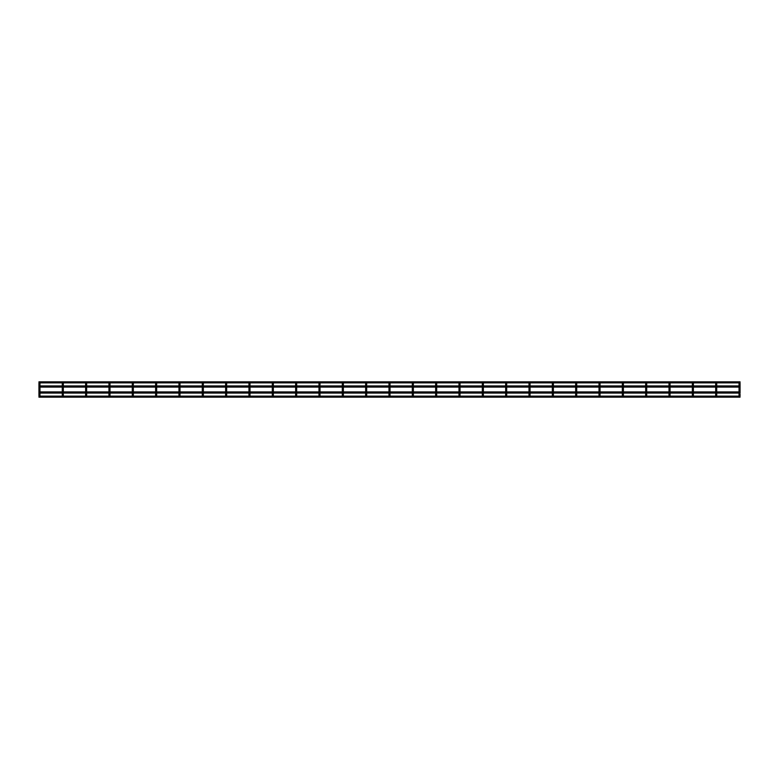 <?xml version="1.0" encoding="UTF-8"?>
<svg xmlns="http://www.w3.org/2000/svg" width="779" height="779" viewBox="0 0 779 779"><rect width="100%" height="100%" fill="white"/><g stroke="black" fill="none" stroke-linecap="round" stroke-linejoin="round"><path stroke-width="0.58" stroke-dasharray="3.9 2.92" d="M38.95 386.959L39.972 386.959L38.95 386.959L38.95 384.836L39.466 384.836M39.895 382.869A0.516 0.516 0 0 0 39.038 382.869L39.895 382.869M740.05 392.928L740.05 391.905L740.05 392.928L38.95 392.928L38.95 392.041L39.972 392.041L38.95 392.041L38.95 394.164L39.466 394.164M39.895 396.131A0.516 0.516 0 0 1 39.038 396.131L39.895 396.131M62.797 384.836L63.313 384.836L62.281 384.836L62.281 386.959L63.313 386.959L62.281 386.959L62.281 385.926M63.226 382.869A0.516 0.516 0 0 0 62.369 382.869L63.226 382.869M62.281 392.041L62.281 393.074L62.281 392.041L63.313 392.041L62.281 392.041M63.226 396.131A0.516 0.516 0 0 1 62.369 396.131L63.226 396.131M86.138 384.836L85.622 384.836L86.644 384.836L85.622 384.836L85.622 386.959L86.644 386.959L85.622 386.959L85.622 385.926M86.566 382.869A0.516 0.516 0 0 0 85.709 382.869L86.566 382.869M85.622 392.041L85.622 393.074L85.622 392.041L86.644 392.041L85.622 392.041M86.566 396.131A0.516 0.516 0 0 1 85.709 396.131L86.566 396.131M109.469 384.836L108.953 384.836L109.985 384.836L108.953 384.836L108.953 386.959L109.985 386.959L108.953 386.959L108.953 385.926M109.897 382.869A0.516 0.516 0 0 0 109.041 382.869L109.897 382.869M108.953 393.074L109.469 394.164M109.897 396.131A0.516 0.516 0 0 1 109.041 396.131L109.897 396.131M108.953 392.041L109.985 392.041L108.953 392.041M132.81 384.836L132.294 384.836L133.316 384.836L132.294 384.836L132.294 386.959L133.316 386.959L132.294 386.959L132.294 385.926M133.238 382.869A0.516 0.516 0 0 0 132.372 382.869L133.238 382.869M132.294 393.074L132.81 394.164M133.238 396.131A0.516 0.516 0 0 1 132.372 396.131L133.238 396.131M132.294 392.041L133.316 392.041L132.294 392.041M155.625 386.959L156.657 386.959L155.625 386.959L155.625 385.926L155.625 386.959M156.569 382.869A0.516 0.516 0 0 0 155.712 382.869L156.569 382.869M155.625 392.041L155.625 393.074L155.625 392.041L156.657 392.041L155.625 392.041M156.569 396.131A0.516 0.516 0 0 1 155.712 396.131L156.569 396.131M179.482 384.836L178.966 384.836L179.988 384.836L178.966 384.836L178.966 386.959L179.988 386.959L178.966 386.959L178.966 385.926M179.91 382.869A0.516 0.516 0 0 0 179.043 382.869L179.91 382.869M178.966 392.041L178.966 393.074L178.966 392.041L179.988 392.041L178.966 392.041M179.91 396.131A0.516 0.516 0 0 1 179.043 396.131L179.91 396.131M202.297 386.959L203.329 386.959L202.297 386.959L202.297 385.926L202.297 386.959M203.241 382.869A0.516 0.516 0 0 0 202.384 382.869L203.241 382.869M202.297 392.041L202.297 393.074L202.297 392.041L203.329 392.041L202.297 392.041M203.241 396.131A0.516 0.516 0 0 1 202.384 396.131L203.241 396.131M225.637 386.959L226.66 386.959L225.637 386.959L225.637 385.926L225.637 386.959M226.582 382.869A0.516 0.516 0 0 0 225.715 382.869L226.582 382.869M225.637 392.041L225.637 393.074L225.637 392.041L226.66 392.041L225.637 392.041M226.582 396.131A0.516 0.516 0 0 1 225.715 396.131L226.582 396.131M248.968 386.959L250.001 386.959L248.968 386.959L248.968 385.926L248.968 386.959M249.913 382.869A0.516 0.516 0 0 0 249.056 382.869L249.913 382.869M248.968 393.074L249.484 394.164M249.913 396.131A0.516 0.516 0 0 1 249.056 396.131L249.913 396.131M248.968 392.041L250.001 392.041L248.968 392.041M272.825 384.836L272.309 384.836L273.332 384.836L272.309 384.836L272.309 386.959L273.332 386.959L272.309 386.959L272.309 385.926M273.254 382.869A0.516 0.516 0 0 0 272.387 382.869L273.254 382.869M272.309 393.074L272.825 394.164M273.254 396.131A0.516 0.516 0 0 1 272.387 396.131L273.254 396.131M272.309 392.041L273.332 392.041L272.309 392.041M296.156 384.836L296.672 384.836L295.64 384.836L295.64 386.959L296.672 386.959L295.64 386.959L295.64 385.926M296.585 382.869A0.516 0.516 0 0 0 295.728 382.869L296.585 382.869M295.64 393.074L296.156 394.164M296.585 396.131A0.516 0.516 0 0 1 295.728 396.131L296.585 396.131M295.64 392.041L296.672 392.041L295.64 392.041M319.497 384.836L318.981 384.836L320.003 384.836L318.981 384.836L318.981 386.959L320.003 386.959L318.981 386.959L318.981 385.926M319.926 382.869A0.516 0.516 0 0 0 319.059 382.869L319.926 382.869M318.981 393.074L319.497 394.164M319.926 396.131A0.516 0.516 0 0 1 319.059 396.131L319.926 396.131M318.981 392.041L320.003 392.041L318.981 392.041M342.828 384.836L343.344 384.836L342.312 384.836L342.312 386.959L343.344 386.959L342.312 386.959L342.312 385.926M343.257 382.869A0.516 0.516 0 0 0 342.4 382.869L343.257 382.869M342.312 393.074L342.828 394.164M343.257 396.131A0.516 0.516 0 0 1 342.4 396.131L343.257 396.131M342.312 392.041L343.344 392.041L342.312 392.041M365.653 386.959L366.675 386.959L365.653 386.959L365.653 385.926L365.653 386.959M366.597 382.869A0.516 0.516 0 0 0 365.731 382.869L366.597 382.869M365.653 392.041L365.653 393.074L365.653 392.041L366.675 392.041L365.653 392.041M366.597 396.131A0.516 0.516 0 0 1 365.731 396.131L366.597 396.131M389.5 384.836L388.984 384.836L390.016 384.836L388.984 384.836L388.984 386.959L390.016 386.959L388.984 386.959L388.984 385.926M389.928 382.869A0.516 0.516 0 0 0 389.072 382.869L389.928 382.869M388.984 392.041L388.984 393.074L388.984 392.041L390.016 392.041L388.984 392.041M389.928 396.131A0.516 0.516 0 0 1 389.072 396.131L389.928 396.131M412.831 384.836L413.347 384.836L412.325 384.836L412.325 386.959L413.347 386.959L412.325 386.959L412.325 385.926M413.269 382.869A0.516 0.516 0 0 0 412.403 382.869L413.269 382.869M412.325 392.041L412.325 393.074L412.325 392.041L413.347 392.041L412.325 392.041M413.269 396.131A0.516 0.516 0 0 1 412.403 396.131L413.269 396.131M436.172 384.836L435.656 384.836L436.688 384.836L435.656 384.836L435.656 386.959L436.688 386.959L435.656 386.959L435.656 385.926M436.6 382.869A0.516 0.516 0 0 0 435.743 382.869L436.6 382.869M435.656 393.074L436.172 394.164M436.6 396.131A0.516 0.516 0 0 1 435.743 396.131L436.6 396.131M435.656 392.041L436.688 392.041L435.656 392.041M458.997 386.959L460.019 386.959L458.997 386.959L458.997 385.926L458.997 386.959M459.941 382.869A0.516 0.516 0 0 0 459.074 382.869L459.941 382.869M458.997 392.041L458.997 393.074L458.997 392.041L460.019 392.041L458.997 392.041M459.941 396.131A0.516 0.516 0 0 1 459.074 396.131L459.941 396.131M482.844 384.836L482.328 384.836L483.36 384.836L482.328 384.836L482.328 386.959L483.36 386.959L482.328 386.959L482.328 385.926M483.272 382.869A0.516 0.516 0 0 0 482.415 382.869L483.272 382.869M482.328 392.041L482.328 393.074L482.328 392.041L483.36 392.041L482.328 392.041M483.272 396.131A0.516 0.516 0 0 1 482.415 396.131L483.272 396.131M506.175 384.836L506.691 384.836L505.668 384.836L505.668 386.959L506.691 386.959L505.668 386.959L505.668 385.926M506.613 382.869A0.516 0.516 0 0 0 505.746 382.869L506.613 382.869M505.668 392.041L505.668 393.074L505.668 392.041L506.691 392.041L505.668 392.041M506.613 396.131A0.516 0.516 0 0 1 505.746 396.131L506.613 396.131M529.516 384.836L530.032 384.836L528.999 384.836L528.999 386.959L530.032 386.959L528.999 386.959L528.999 385.926M528.999 384.836L528.999 383.151A0.516 0.516 0 0 0 529.516 383.667A0.516 0.516 0 0 0 530.032 383.151L530.032 385.926M529.944 382.869A0.516 0.516 0 0 0 529.087 382.869L529.944 382.869M528.999 393.074L529.516 394.164M528.999 394.164L528.999 395.849A0.516 0.516 0 0 1 529.516 395.333A0.516 0.516 0 0 1 530.032 395.849L530.032 392.041L528.999 392.041L530.032 392.041L530.032 393.074M529.944 396.131A0.516 0.516 0 0 1 529.087 396.131L529.944 396.131M552.847 384.836L553.363 384.836L552.34 384.836L552.34 386.959L553.363 386.959L552.34 386.959L552.34 385.926M552.34 384.836L552.34 383.151A0.516 0.516 0 0 0 552.847 383.667A0.516 0.516 0 0 0 553.363 383.151L553.363 384.836M553.285 382.869A0.516 0.516 0 0 0 552.418 382.869L553.285 382.869M552.34 393.074L552.847 394.164M552.34 394.164L552.34 395.849A0.516 0.516 0 0 1 552.847 395.333A0.516 0.516 0 0 1 553.363 395.849L553.363 394.164M553.285 396.131A0.516 0.516 0 0 1 552.418 396.131L553.285 396.131M552.34 392.041L553.363 392.041L552.34 392.041M576.187 384.836L575.671 384.836L576.703 384.836L575.671 384.836L575.671 386.959L576.703 386.959L575.671 386.959L575.671 385.926M575.671 384.836L575.671 383.151A0.516 0.516 0 0 0 576.187 383.667A0.516 0.516 0 0 0 576.703 383.151L576.703 384.836M576.616 382.869A0.516 0.516 0 0 0 575.759 382.869L576.616 382.869M575.671 393.074L576.187 394.164M575.671 394.164L575.671 395.849A0.516 0.516 0 0 1 576.187 395.333A0.516 0.516 0 0 1 576.703 395.849L576.703 394.164M576.616 396.131A0.516 0.516 0 0 1 575.759 396.131L576.616 396.131M575.671 392.041L576.703 392.041L575.671 392.041M599.518 384.836L600.034 384.836L599.012 384.836L599.012 386.959L600.034 386.959L599.012 386.959L599.012 385.926M599.012 384.836L599.012 383.151A0.516 0.516 0 0 0 599.518 383.667A0.516 0.516 0 0 0 600.034 383.151L600.034 385.926M599.957 382.869A0.516 0.516 0 0 0 599.09 382.869L599.957 382.869M599.012 393.074L599.518 394.164M599.012 394.164L599.012 395.849A0.516 0.516 0 0 1 599.518 395.333A0.516 0.516 0 0 1 600.034 395.849L600.034 392.041L599.012 392.041L600.034 392.041L600.034 393.074M599.957 396.131A0.516 0.516 0 0 1 599.09 396.131L599.957 396.131M622.859 384.836L622.343 384.836L623.375 384.836L622.343 384.836L622.343 386.959L623.375 386.959L622.343 386.959L622.343 385.926M622.343 384.836L622.343 383.151A0.516 0.516 0 0 0 622.859 383.667A0.516 0.516 0 0 0 623.375 383.151L623.375 385.926M623.288 382.869A0.516 0.516 0 0 0 622.431 382.869L623.288 382.869M622.343 393.074L622.859 394.164M622.343 394.164L622.343 395.849A0.516 0.516 0 0 1 622.859 395.333A0.516 0.516 0 0 1 623.375 395.849L623.375 392.041L622.343 392.041L623.375 392.041L623.375 393.074M623.288 396.131A0.516 0.516 0 0 1 622.431 396.131L623.288 396.131M645.684 386.959L646.706 386.959L645.684 386.959L645.684 385.926L645.684 386.959M646.19 384.836L645.684 383.151A0.516 0.516 0 0 0 646.19 383.667A0.516 0.516 0 0 0 646.706 383.151L646.706 384.836L645.684 384.836L646.706 384.836L646.706 385.926M646.628 382.869A0.516 0.516 0 0 0 645.762 382.869L646.628 382.869M645.684 392.041L645.684 393.074L645.684 392.041L646.706 392.041L645.684 392.041M646.19 394.164L645.684 395.849A0.516 0.516 0 0 1 646.19 395.333A0.516 0.516 0 0 1 646.706 395.849L646.706 394.164L645.684 394.164L646.706 394.164L646.706 393.074M646.628 396.131A0.516 0.516 0 0 1 645.762 396.131L646.628 396.131M669.531 384.836L669.015 384.836L670.047 384.836L669.015 384.836L669.015 386.959L670.047 386.959L669.015 386.959L669.015 385.926M669.015 384.836L669.015 383.151A0.516 0.516 0 0 0 669.531 383.667A0.516 0.516 0 0 0 670.047 383.151L670.047 385.926M669.959 382.869A0.516 0.516 0 0 0 669.103 382.869L669.959 382.869M669.015 393.074L669.531 394.164M669.015 394.164L669.015 395.849A0.516 0.516 0 0 1 669.531 395.333A0.516 0.516 0 0 1 670.047 395.849L670.047 392.041L669.015 392.041L670.047 392.041L670.047 393.074M669.959 396.131A0.516 0.516 0 0 1 669.103 396.131L669.959 396.131M692.862 384.836L693.378 384.836L692.356 384.836L692.356 386.959L693.378 386.959L692.356 386.959L692.356 385.926M692.356 384.836L692.356 383.151A0.516 0.516 0 0 0 692.862 383.667A0.516 0.516 0 0 0 693.378 383.151L693.378 384.836M693.291 382.869A0.516 0.516 0 0 0 692.434 382.869L693.291 382.869M692.356 393.074L692.862 394.164M692.356 394.164L692.356 395.849A0.516 0.516 0 0 1 692.862 395.333A0.516 0.516 0 0 1 693.378 395.849L693.378 394.164M693.291 396.131A0.516 0.516 0 0 1 692.434 396.131L693.291 396.131M692.356 392.041L693.378 392.041L692.356 392.041M716.203 384.836L715.687 384.836L716.719 384.836L715.687 384.836L715.687 386.959L716.719 386.959L715.687 386.959L715.687 385.926M715.687 384.836L715.687 383.151A0.516 0.516 0 0 0 716.203 383.667A0.516 0.516 0 0 0 716.719 383.151L716.719 384.836M716.631 382.869A0.516 0.516 0 0 0 715.774 382.869L716.631 382.869M715.687 393.074L716.203 394.164M715.687 394.164L715.687 395.849A0.516 0.516 0 0 1 716.203 395.333A0.516 0.516 0 0 1 716.719 395.849L716.719 394.164M716.631 396.131A0.516 0.516 0 0 1 715.774 396.131L716.631 396.131M715.687 392.041L716.719 392.041L715.687 392.041M739.028 386.959L740.05 386.959L739.028 386.959L739.028 385.926L739.028 386.959M739.534 384.836L739.028 383.151A0.516 0.516 0 0 0 739.534 383.667A0.516 0.516 0 0 0 740.05 383.151L740.05 384.836L739.028 384.836L740.05 384.836L740.05 386.959M739.962 382.869A0.516 0.516 0 0 0 739.105 382.869L739.962 382.869M739.028 392.041L739.028 393.074L739.028 392.041L740.05 392.041L739.028 392.041M739.534 394.164L739.028 395.849A0.516 0.516 0 0 1 739.534 395.333A0.516 0.516 0 0 1 740.05 395.849L740.05 394.164L739.028 394.164L740.05 394.164L740.05 392.041M739.962 396.131A0.516 0.516 0 0 1 739.105 396.131L739.962 396.131M740.05 382.869L740.05 381.846L740.05 382.869L740.05 381.846L38.95 381.846L38.95 382.869L38.95 381.846L38.95 382.869L740.05 382.869M740.05 387.095L740.05 386.072L740.05 387.095L739.028 387.095M716.719 387.095L715.687 387.095M693.378 387.095L692.356 387.095M670.047 387.095L669.015 387.095M646.706 387.095L645.684 387.095M623.375 387.095L622.343 387.095M600.034 387.095L599.012 387.095M576.703 387.095L575.671 387.095M553.363 387.095L552.34 387.095M530.032 387.095L528.999 387.095M506.691 387.095L505.668 387.095M483.36 387.095L482.328 387.095M460.019 387.095L458.997 387.095M436.688 387.095L435.656 387.095M413.347 387.095L412.325 387.095M390.016 387.095L388.984 387.095M366.675 387.095L365.653 387.095M343.344 387.095L342.312 387.095M320.003 387.095L318.981 387.095M296.672 387.095L295.64 387.095M273.332 387.095L272.309 387.095M250.001 387.095L248.968 387.095M226.66 387.095L225.637 387.095M203.329 387.095L202.297 387.095M179.988 387.095L178.966 387.095M156.657 387.095L155.625 387.095M133.316 387.095L132.294 387.095M109.985 387.095L108.953 387.095M86.644 387.095L85.622 387.095M63.313 387.095L62.281 387.095M39.972 387.095L38.95 387.095L38.95 386.072L38.95 387.095M39.972 391.905L38.95 391.905L38.95 392.928M740.05 397.154L740.05 396.131L740.05 397.154L38.95 397.154L38.95 396.131L38.95 397.154L38.95 396.131L740.05 396.131L740.05 397.154M62.281 395.849L62.281 394.164L63.313 394.164L62.797 394.164M85.622 395.849L85.622 394.164L86.138 394.164M155.625 383.151L155.625 384.836L156.141 384.836M155.625 395.849L155.625 394.164L156.141 394.164M178.966 395.849L178.966 394.164L179.482 394.164M202.297 383.151L202.297 384.836L202.813 384.836M202.297 395.849L202.297 394.164L202.813 394.164M225.637 383.151L225.637 384.836L226.153 384.836M225.637 395.849L225.637 394.164L226.153 394.164M248.968 383.151L248.968 384.836L250.001 384.836L249.484 384.836M365.653 383.151L365.653 384.836L366.169 384.836M365.653 395.849L365.653 394.164L366.169 394.164M388.984 395.849L388.984 394.164L389.5 394.164M412.325 395.849L412.325 394.164L413.347 394.164L412.831 394.164M458.997 383.151L458.997 384.836L460.019 384.836L459.503 384.836M458.997 395.849L458.997 394.164L460.019 394.164L459.503 394.164M482.328 395.849L482.328 394.164L482.844 394.164M505.668 395.849L505.668 394.164L506.691 394.164L506.175 394.164M39.972 385.926L39.972 383.151M38.95 384.836L38.95 383.151M39.972 395.849L39.972 393.074M38.95 394.164L38.95 395.849M63.313 385.926L63.313 383.151M62.281 384.836L62.281 383.151M63.313 395.849L63.313 393.074M86.644 385.926L86.644 383.151M85.622 384.836L85.622 383.151M86.644 393.074L86.644 392.041L86.644 393.074M86.644 394.164L86.644 395.849M109.985 385.926L109.985 383.151M108.953 384.836L108.953 383.151M109.985 395.849L109.985 393.074M108.953 394.164L108.953 395.849M133.316 385.926L133.316 386.959L133.316 385.926M132.294 384.836L132.294 383.151M133.316 384.836L133.316 383.151M133.316 395.849L133.316 393.074M132.294 394.164L132.294 395.849M156.657 385.926L156.657 386.959L156.657 385.926M156.657 384.836L156.657 383.151M156.657 393.074L156.657 392.041L156.657 393.074M156.657 394.164L156.657 395.849M179.988 385.926L179.988 383.151M178.966 384.836L178.966 383.151M179.988 393.074L179.988 392.041L179.988 393.074M179.988 394.164L179.988 395.849M203.329 385.926L203.329 386.959L203.329 385.926M203.329 384.836L203.329 383.151M203.329 393.074L203.329 392.041L203.329 393.074M203.329 394.164L203.329 395.849M226.66 385.926L226.66 386.959L226.66 385.926M226.66 384.836L226.66 383.151M226.66 393.074L226.66 392.041L226.66 393.074M226.66 394.164L226.66 395.849M250.001 385.926L250.001 383.151M250.001 395.849L250.001 393.074M248.968 394.164L248.968 395.849M273.332 385.926L273.332 383.151M272.309 384.836L272.309 383.151M273.332 395.849L273.332 393.074M272.309 394.164L272.309 395.849M296.672 385.926L296.672 383.151M295.64 384.836L295.64 383.151M296.672 395.849L296.672 393.074M295.64 394.164L295.64 395.849M320.003 385.926L320.003 386.959L320.003 385.926M318.981 384.836L318.981 383.151M320.003 384.836L320.003 383.151M320.003 393.074L320.003 392.041L320.003 393.074M318.981 394.164L318.981 395.849M320.003 394.164L320.003 395.849M343.344 385.926L343.344 383.151M342.312 384.836L342.312 383.151M343.344 395.849L343.344 393.074M342.312 394.164L342.312 395.849M366.675 385.926L366.675 386.959L366.675 385.926M366.675 384.836L366.675 383.151M366.675 393.074L366.675 392.041L366.675 393.074M366.675 394.164L366.675 395.849M390.016 385.926L390.016 383.151M388.984 384.836L388.984 383.151M390.016 395.849L390.016 393.074M413.347 385.926L413.347 386.959L413.347 385.926M412.325 384.836L412.325 383.151M413.347 384.836L413.347 383.151M413.347 393.074L413.347 392.041L413.347 393.074M413.347 394.164L413.347 395.849M436.688 385.926L436.688 383.151M435.656 384.836L435.656 383.151M436.688 393.074L436.688 392.041L436.688 393.074M435.656 394.164L435.656 395.849M436.688 394.164L436.688 395.849M460.019 385.926L460.019 383.151M460.019 393.074L460.019 392.041L460.019 393.074M460.019 394.164L460.019 395.849M483.36 385.926L483.36 383.151M482.328 384.836L482.328 383.151M483.36 395.849L483.36 393.074M506.691 385.926L506.691 386.959L506.691 385.926M505.668 384.836L505.668 383.151M506.691 384.836L506.691 383.151M506.691 393.074L506.691 392.041L506.691 393.074M506.691 394.164L506.691 395.849M553.363 385.926L553.363 386.959L553.363 385.926M553.363 393.074L553.363 392.041L553.363 393.074M576.703 385.926L576.703 386.959L576.703 385.926M576.703 393.074L576.703 392.041L576.703 393.074M693.378 385.926L693.378 386.959L693.378 385.926M693.378 393.074L693.378 392.041L693.378 393.074M716.719 385.926L716.719 386.959L716.719 385.926M716.719 393.074L716.719 392.041L716.719 393.074M38.95 386.072L740.05 386.072M62.281 391.905L63.313 391.905M85.622 391.905L86.644 391.905M108.953 391.905L109.985 391.905M132.294 391.905L133.316 391.905M155.625 391.905L156.657 391.905M178.966 391.905L179.988 391.905M202.297 391.905L203.329 391.905M225.637 391.905L226.66 391.905M248.968 391.905L250.001 391.905M272.309 391.905L273.332 391.905M295.64 391.905L296.672 391.905M318.981 391.905L320.003 391.905M342.312 391.905L343.344 391.905M365.653 391.905L366.675 391.905M388.984 391.905L390.016 391.905M412.325 391.905L413.347 391.905M435.656 391.905L436.688 391.905M458.997 391.905L460.019 391.905M482.328 391.905L483.36 391.905M505.668 391.905L506.691 391.905M528.999 391.905L530.032 391.905M552.34 391.905L553.363 391.905M575.671 391.905L576.703 391.905M599.012 391.905L600.034 391.905M622.343 391.905L623.375 391.905M645.684 391.905L646.706 391.905M669.015 391.905L670.047 391.905M692.356 391.905L693.378 391.905M715.687 391.905L716.719 391.905M739.028 391.905L740.05 391.905"/><path stroke-width="1.17" d="M739.534 384.836L740.05 384.836L740.05 386.959L38.95 386.959L38.95 383.151A0.516 0.516 0 0 0 39.466 383.667A0.516 0.516 0 0 0 39.972 383.151A0.516 0.516 0 0 0 39.466 382.635A0.516 0.516 0 0 0 38.95 383.151A0.516 0.516 0 0 0 39.466 383.667A0.516 0.516 0 0 0 39.895 382.869L62.369 382.869A0.516 0.516 0 0 0 62.797 383.667A0.516 0.516 0 0 0 63.313 383.151A0.516 0.516 0 0 0 62.797 382.635A0.516 0.516 0 0 0 62.281 383.151A0.516 0.516 0 0 0 62.797 383.667A0.516 0.516 0 0 0 63.226 382.869L85.709 382.869A0.516 0.516 0 0 0 86.138 383.667A0.516 0.516 0 0 0 86.644 383.151A0.516 0.516 0 0 0 86.138 382.635A0.516 0.516 0 0 0 85.622 383.151A0.516 0.516 0 0 0 86.138 383.667A0.516 0.516 0 0 0 86.566 382.869L109.041 382.869A0.516 0.516 0 0 0 109.469 383.667A0.516 0.516 0 0 0 109.985 383.151A0.516 0.516 0 0 0 109.469 382.635A0.516 0.516 0 0 0 108.953 383.151A0.516 0.516 0 0 0 109.469 383.667A0.516 0.516 0 0 0 109.897 382.869L132.372 382.869A0.516 0.516 0 0 0 132.81 383.667A0.516 0.516 0 0 0 133.316 383.151A0.516 0.516 0 0 0 132.81 382.635A0.516 0.516 0 0 0 132.294 383.151A0.516 0.516 0 0 0 132.81 383.667A0.516 0.516 0 0 0 133.238 382.869L155.712 382.869A0.516 0.516 0 0 0 156.141 383.667A0.516 0.516 0 0 0 156.657 383.151A0.516 0.516 0 0 0 156.141 382.635A0.516 0.516 0 0 0 155.625 383.151A0.516 0.516 0 0 0 156.141 383.667A0.516 0.516 0 0 0 156.569 382.869L179.043 382.869A0.516 0.516 0 0 0 179.482 383.667A0.516 0.516 0 0 0 179.988 383.151A0.516 0.516 0 0 0 179.482 382.635A0.516 0.516 0 0 0 178.966 383.151A0.516 0.516 0 0 0 179.482 383.667A0.516 0.516 0 0 0 179.91 382.869L202.384 382.869A0.516 0.516 0 0 0 202.813 383.667A0.516 0.516 0 0 0 203.329 383.151A0.516 0.516 0 0 0 202.813 382.635A0.516 0.516 0 0 0 202.297 383.151A0.516 0.516 0 0 0 202.813 383.667A0.516 0.516 0 0 0 203.241 382.869L225.715 382.869A0.516 0.516 0 0 0 226.153 383.667A0.516 0.516 0 0 0 226.66 383.151A0.516 0.516 0 0 0 226.153 382.635A0.516 0.516 0 0 0 225.637 383.151A0.516 0.516 0 0 0 226.153 383.667A0.516 0.516 0 0 0 226.582 382.869L249.056 382.869A0.516 0.516 0 0 0 249.484 383.667A0.516 0.516 0 0 0 250.001 383.151A0.516 0.516 0 0 0 249.484 382.635A0.516 0.516 0 0 0 248.968 383.151A0.516 0.516 0 0 0 249.484 383.667A0.516 0.516 0 0 0 249.913 382.869L272.387 382.869A0.516 0.516 0 0 0 272.825 383.667A0.516 0.516 0 0 0 273.332 383.151A0.516 0.516 0 0 0 272.825 382.635A0.516 0.516 0 0 0 272.309 383.151A0.516 0.516 0 0 0 272.825 383.667A0.516 0.516 0 0 0 273.254 382.869L295.728 382.869A0.516 0.516 0 0 0 296.156 383.667A0.516 0.516 0 0 0 296.672 383.151A0.516 0.516 0 0 0 296.156 382.635A0.516 0.516 0 0 0 295.64 383.151A0.516 0.516 0 0 0 296.156 383.667A0.516 0.516 0 0 0 296.585 382.869L319.059 382.869A0.516 0.516 0 0 0 319.497 383.667A0.516 0.516 0 0 0 320.003 383.151A0.516 0.516 0 0 0 319.497 382.635A0.516 0.516 0 0 0 318.981 383.151A0.516 0.516 0 0 0 319.497 383.667A0.516 0.516 0 0 0 319.926 382.869L342.4 382.869A0.516 0.516 0 0 0 342.828 383.667A0.516 0.516 0 0 0 343.344 383.151A0.516 0.516 0 0 0 342.828 382.635A0.516 0.516 0 0 0 342.312 383.151A0.516 0.516 0 0 0 342.828 383.667A0.516 0.516 0 0 0 343.257 382.869L365.731 382.869A0.516 0.516 0 0 0 366.169 383.667A0.516 0.516 0 0 0 366.675 383.151A0.516 0.516 0 0 0 366.169 382.635A0.516 0.516 0 0 0 365.653 383.151A0.516 0.516 0 0 0 366.169 383.667A0.516 0.516 0 0 0 366.597 382.869L389.072 382.869A0.516 0.516 0 0 0 389.5 383.667A0.516 0.516 0 0 0 390.016 383.151A0.516 0.516 0 0 0 389.5 382.635A0.516 0.516 0 0 0 388.984 383.151A0.516 0.516 0 0 0 389.5 383.667A0.516 0.516 0 0 0 389.928 382.869L412.403 382.869A0.516 0.516 0 0 0 412.831 383.667A0.516 0.516 0 0 0 413.347 383.151A0.516 0.516 0 0 0 412.831 382.635A0.516 0.516 0 0 0 412.325 383.151A0.516 0.516 0 0 0 412.831 383.667A0.516 0.516 0 0 0 413.269 382.869L435.743 382.869A0.516 0.516 0 0 0 436.172 383.667A0.516 0.516 0 0 0 436.688 383.151A0.516 0.516 0 0 0 436.172 382.635A0.516 0.516 0 0 0 435.656 383.151A0.516 0.516 0 0 0 436.172 383.667A0.516 0.516 0 0 0 436.6 382.869L459.074 382.869A0.516 0.516 0 0 0 459.503 383.667A0.516 0.516 0 0 0 460.019 383.151A0.516 0.516 0 0 0 459.503 382.635A0.516 0.516 0 0 0 458.997 383.151A0.516 0.516 0 0 0 459.503 383.667A0.516 0.516 0 0 0 459.941 382.869L482.415 382.869A0.516 0.516 0 0 0 482.844 383.667A0.516 0.516 0 0 0 483.36 383.151A0.516 0.516 0 0 0 482.844 382.635A0.516 0.516 0 0 0 482.328 383.151A0.516 0.516 0 0 0 482.844 383.667A0.516 0.516 0 0 0 483.272 382.869L505.746 382.869A0.516 0.516 0 0 0 506.175 383.667A0.516 0.516 0 0 0 506.691 383.151A0.516 0.516 0 0 0 506.175 382.635A0.516 0.516 0 0 0 505.668 383.151A0.516 0.516 0 0 0 506.175 383.667A0.516 0.516 0 0 0 506.613 382.869L529.087 382.869A0.516 0.516 0 0 0 529.516 383.667A0.516 0.516 0 0 0 530.032 383.151A0.516 0.516 0 0 0 529.516 382.635A0.516 0.516 0 0 0 528.999 383.151L528.999 385.926M716.203 384.836L716.719 384.836L716.719 383.151A0.516 0.516 0 0 0 716.203 382.635A0.516 0.516 0 0 0 715.687 383.151A0.516 0.516 0 0 0 716.203 383.667A0.516 0.516 0 0 0 716.631 382.869L739.105 382.869A0.516 0.516 0 0 0 739.028 383.151L739.028 385.926L739.028 384.836L740.05 384.836L740.05 383.151A0.516 0.516 0 0 0 739.534 382.635A0.516 0.516 0 0 0 739.028 383.151A0.516 0.516 0 0 0 739.534 383.667A0.516 0.516 0 0 0 739.962 382.869L740.05 381.846L38.95 381.846L39.038 382.869A0.516 0.516 0 0 0 38.95 383.151M38.95 386.959L38.95 391.905M39.466 395.333A0.516 0.516 0 0 1 39.895 396.131L62.369 396.131A0.516 0.516 0 0 1 62.797 395.333A0.516 0.516 0 0 1 63.226 396.131L85.709 396.131A0.516 0.516 0 0 1 86.138 395.333A0.516 0.516 0 0 1 86.566 396.131L109.041 396.131A0.516 0.516 0 0 1 109.469 395.333A0.516 0.516 0 0 1 109.897 396.131L132.372 396.131A0.516 0.516 0 0 1 132.81 395.333A0.516 0.516 0 0 1 133.238 396.131L155.712 396.131A0.516 0.516 0 0 1 156.141 395.333A0.516 0.516 0 0 1 156.569 396.131L179.043 396.131A0.516 0.516 0 0 1 179.482 395.333A0.516 0.516 0 0 1 179.91 396.131L202.384 396.131A0.516 0.516 0 0 1 202.813 395.333A0.516 0.516 0 0 1 203.241 396.131L225.715 396.131A0.516 0.516 0 0 1 226.153 395.333A0.516 0.516 0 0 1 226.582 396.131L249.056 396.131A0.516 0.516 0 0 1 249.484 395.333A0.516 0.516 0 0 1 249.913 396.131L272.387 396.131A0.516 0.516 0 0 1 272.825 395.333A0.516 0.516 0 0 1 273.254 396.131L295.728 396.131A0.516 0.516 0 0 1 296.156 395.333A0.516 0.516 0 0 1 296.585 396.131L319.059 396.131A0.516 0.516 0 0 1 319.497 395.333A0.516 0.516 0 0 1 319.926 396.131L342.4 396.131A0.516 0.516 0 0 1 342.828 395.333A0.516 0.516 0 0 1 343.257 396.131L365.731 396.131A0.516 0.516 0 0 1 366.169 395.333A0.516 0.516 0 0 1 366.597 396.131L389.072 396.131A0.516 0.516 0 0 1 389.5 395.333A0.516 0.516 0 0 1 389.928 396.131L412.403 396.131A0.516 0.516 0 0 1 412.831 395.333A0.516 0.516 0 0 1 413.269 396.131L435.743 396.131A0.516 0.516 0 0 1 436.172 395.333A0.516 0.516 0 0 1 436.6 396.131L459.074 396.131A0.516 0.516 0 0 1 459.503 395.333A0.516 0.516 0 0 1 459.941 396.131L482.415 396.131A0.516 0.516 0 0 1 482.844 395.333A0.516 0.516 0 0 1 483.272 396.131L505.746 396.131A0.516 0.516 0 0 1 506.175 395.333A0.516 0.516 0 0 1 506.613 396.131L529.087 396.131A0.516 0.516 0 0 1 528.999 395.849L528.999 395.849A0.516 0.516 0 0 1 529.516 395.333A0.516 0.516 0 0 1 530.032 395.849L530.032 395.849A0.516 0.516 0 0 1 529.944 396.131L552.418 396.131A0.516 0.516 0 0 1 552.34 395.849L552.34 395.849A0.516 0.516 0 0 1 552.847 395.333A0.516 0.516 0 0 1 553.363 395.849L553.363 395.849A0.516 0.516 0 0 1 553.285 396.131L575.759 396.131A0.516 0.516 0 0 1 575.671 395.849L575.671 395.849A0.516 0.516 0 0 1 576.187 395.333A0.516 0.516 0 0 1 576.703 395.849L576.703 395.849A0.516 0.516 0 0 1 576.616 396.131L599.09 396.131A0.516 0.516 0 0 1 599.012 395.849L599.012 395.849A0.516 0.516 0 0 1 599.518 395.333A0.516 0.516 0 0 1 600.034 395.849L600.034 395.849A0.516 0.516 0 0 1 599.957 396.131L622.431 396.131A0.516 0.516 0 0 1 622.343 395.849L622.343 395.849A0.516 0.516 0 0 1 622.859 395.333A0.516 0.516 0 0 1 623.375 395.849L623.375 395.849A0.516 0.516 0 0 1 623.288 396.131L645.762 396.131A0.516 0.516 0 0 1 645.684 395.849L645.684 395.849A0.516 0.516 0 0 1 646.19 395.333A0.516 0.516 0 0 1 646.706 395.849L646.706 395.849A0.516 0.516 0 0 1 646.628 396.131L669.103 396.131A0.516 0.516 0 0 1 669.015 395.849L669.015 395.849A0.516 0.516 0 0 1 669.531 395.333A0.516 0.516 0 0 1 670.047 395.849L670.047 395.849A0.516 0.516 0 0 1 669.959 396.131L692.434 396.131A0.516 0.516 0 0 1 692.356 395.849L692.356 395.849A0.516 0.516 0 0 1 692.862 395.333A0.516 0.516 0 0 1 693.378 395.849L693.378 395.849A0.516 0.516 0 0 1 693.291 396.131L715.774 396.131A0.516 0.516 0 0 1 715.687 395.849L715.687 395.849A0.516 0.516 0 0 1 716.203 395.333A0.516 0.516 0 0 1 716.719 395.849L716.719 395.849A0.516 0.516 0 0 1 716.631 396.131L739.105 396.131A0.516 0.516 0 0 1 739.028 395.849L739.028 395.849A0.516 0.516 0 0 1 739.534 395.333A0.516 0.516 0 0 1 740.05 395.849L740.05 395.849A0.516 0.516 0 0 1 739.962 396.131L740.05 397.154L38.95 397.154L39.038 396.131A0.516 0.516 0 0 1 39.466 395.333A0.516 0.516 0 0 1 39.972 395.849A0.516 0.516 0 0 1 39.466 396.365A0.516 0.516 0 0 1 38.95 395.849A0.516 0.516 0 0 1 39.466 395.333A0.516 0.516 0 0 1 39.972 395.849A0.516 0.516 0 0 1 39.466 396.365A0.516 0.516 0 0 1 38.95 395.849A0.516 0.516 0 0 1 39.466 395.333M39.466 394.164L38.95 394.164L38.95 392.041L740.05 392.041L740.05 393.074L38.95 393.074M62.281 385.926L62.281 383.151M62.281 386.959L62.281 392.041M62.281 393.074L62.281 394.164L62.281 393.074M62.281 395.849A0.516 0.516 0 0 1 62.797 395.333A0.516 0.516 0 0 1 63.313 395.849A0.516 0.516 0 0 1 62.797 396.365A0.516 0.516 0 0 1 62.281 395.849A0.516 0.516 0 0 1 62.797 395.333A0.516 0.516 0 0 1 63.313 395.849A0.516 0.516 0 0 1 62.797 396.365A0.516 0.516 0 0 1 62.281 395.849L62.281 394.164L63.313 394.164L63.313 395.849M85.622 385.926L85.622 383.151M85.622 386.959L85.622 392.041M85.622 393.074L85.622 394.164L85.622 393.074M85.622 395.849A0.516 0.516 0 0 1 86.138 395.333A0.516 0.516 0 0 1 86.644 395.849A0.516 0.516 0 0 1 86.138 396.365A0.516 0.516 0 0 1 85.622 395.849A0.516 0.516 0 0 1 86.138 395.333A0.516 0.516 0 0 1 86.644 395.849A0.516 0.516 0 0 1 86.138 396.365A0.516 0.516 0 0 1 85.622 395.849L85.622 394.164L86.644 394.164L86.644 393.074L86.644 395.849M108.953 385.926L108.953 383.151M108.953 386.959L108.953 392.041M108.953 395.849A0.516 0.516 0 0 1 109.469 395.333A0.516 0.516 0 0 1 109.985 395.849A0.516 0.516 0 0 1 109.469 396.365A0.516 0.516 0 0 1 108.953 395.849A0.516 0.516 0 0 1 109.469 395.333A0.516 0.516 0 0 1 109.985 395.849A0.516 0.516 0 0 1 109.469 396.365A0.516 0.516 0 0 1 108.953 395.849L108.953 393.074M132.294 385.926L132.294 383.151M132.294 386.959L132.294 392.041M132.294 395.849A0.516 0.516 0 0 1 132.81 395.333A0.516 0.516 0 0 1 133.316 395.849A0.516 0.516 0 0 1 132.81 396.365A0.516 0.516 0 0 1 132.294 395.849A0.516 0.516 0 0 1 132.81 395.333A0.516 0.516 0 0 1 133.316 395.849A0.516 0.516 0 0 1 132.81 396.365A0.516 0.516 0 0 1 132.294 395.849L132.294 393.074M155.625 385.926L155.625 384.836L155.625 385.926M155.625 386.959L155.625 392.041M155.625 393.074L155.625 394.164L155.625 393.074M155.625 395.849A0.516 0.516 0 0 1 156.141 395.333A0.516 0.516 0 0 1 156.657 395.849A0.516 0.516 0 0 1 156.141 396.365A0.516 0.516 0 0 1 155.625 395.849A0.516 0.516 0 0 1 156.141 395.333A0.516 0.516 0 0 1 156.657 395.849A0.516 0.516 0 0 1 156.141 396.365A0.516 0.516 0 0 1 155.625 395.849L155.625 394.164L156.657 394.164L156.657 393.074L156.657 395.849M178.966 385.926L178.966 383.151M178.966 386.959L178.966 392.041M178.966 393.074L178.966 394.164L178.966 393.074M178.966 395.849A0.516 0.516 0 0 1 179.482 395.333A0.516 0.516 0 0 1 179.988 395.849A0.516 0.516 0 0 1 179.482 396.365A0.516 0.516 0 0 1 178.966 395.849A0.516 0.516 0 0 1 179.482 395.333A0.516 0.516 0 0 1 179.988 395.849A0.516 0.516 0 0 1 179.482 396.365A0.516 0.516 0 0 1 178.966 395.849L178.966 394.164L179.988 394.164L179.988 393.074L179.988 395.849M202.297 385.926L202.297 384.836L202.297 385.926M202.297 386.959L202.297 392.041M202.297 393.074L202.297 394.164L202.297 393.074M202.297 395.849A0.516 0.516 0 0 1 202.813 395.333A0.516 0.516 0 0 1 203.329 395.849A0.516 0.516 0 0 1 202.813 396.365A0.516 0.516 0 0 1 202.297 395.849A0.516 0.516 0 0 1 202.813 395.333A0.516 0.516 0 0 1 203.329 395.849A0.516 0.516 0 0 1 202.813 396.365A0.516 0.516 0 0 1 202.297 395.849L202.297 394.164L203.329 394.164L203.329 393.074L203.329 395.849M225.637 385.926L225.637 384.836L225.637 385.926M225.637 386.959L225.637 392.041M225.637 393.074L225.637 394.164L225.637 393.074M225.637 395.849A0.516 0.516 0 0 1 226.153 395.333A0.516 0.516 0 0 1 226.66 395.849A0.516 0.516 0 0 1 226.153 396.365A0.516 0.516 0 0 1 225.637 395.849A0.516 0.516 0 0 1 226.153 395.333A0.516 0.516 0 0 1 226.66 395.849A0.516 0.516 0 0 1 226.153 396.365A0.516 0.516 0 0 1 225.637 395.849L225.637 394.164L226.66 394.164L226.66 393.074L226.66 395.849M248.968 385.926L248.968 384.836L248.968 385.926M248.968 386.959L248.968 392.041M248.968 395.849A0.516 0.516 0 0 1 249.484 395.333A0.516 0.516 0 0 1 250.001 395.849A0.516 0.516 0 0 1 249.484 396.365A0.516 0.516 0 0 1 248.968 395.849A0.516 0.516 0 0 1 249.484 395.333A0.516 0.516 0 0 1 250.001 395.849A0.516 0.516 0 0 1 249.484 396.365A0.516 0.516 0 0 1 248.968 395.849L248.968 393.074M272.309 385.926L272.309 383.151M272.309 386.959L272.309 392.041M272.309 395.849A0.516 0.516 0 0 1 272.825 395.333A0.516 0.516 0 0 1 273.332 395.849A0.516 0.516 0 0 1 272.825 396.365A0.516 0.516 0 0 1 272.309 395.849A0.516 0.516 0 0 1 272.825 395.333A0.516 0.516 0 0 1 273.332 395.849A0.516 0.516 0 0 1 272.825 396.365A0.516 0.516 0 0 1 272.309 395.849L272.309 393.074M295.64 385.926L295.64 383.151M295.64 386.959L295.64 392.041M295.64 395.849A0.516 0.516 0 0 1 296.156 395.333A0.516 0.516 0 0 1 296.672 395.849A0.516 0.516 0 0 1 296.156 396.365A0.516 0.516 0 0 1 295.64 395.849A0.516 0.516 0 0 1 296.156 395.333A0.516 0.516 0 0 1 296.672 395.849A0.516 0.516 0 0 1 296.156 396.365A0.516 0.516 0 0 1 295.64 395.849L295.64 393.074M318.981 385.926L318.981 383.151M318.981 386.959L318.981 392.041M318.981 395.849A0.516 0.516 0 0 1 319.497 395.333A0.516 0.516 0 0 1 320.003 395.849A0.516 0.516 0 0 1 319.497 396.365A0.516 0.516 0 0 1 318.981 395.849A0.516 0.516 0 0 1 319.497 395.333A0.516 0.516 0 0 1 320.003 395.849A0.516 0.516 0 0 1 319.497 396.365A0.516 0.516 0 0 1 318.981 395.849L318.981 393.074M342.312 385.926L342.312 383.151M342.312 386.959L342.312 392.041M342.312 395.849A0.516 0.516 0 0 1 342.828 395.333A0.516 0.516 0 0 1 343.344 395.849A0.516 0.516 0 0 1 342.828 396.365A0.516 0.516 0 0 1 342.312 395.849A0.516 0.516 0 0 1 342.828 395.333A0.516 0.516 0 0 1 343.344 395.849A0.516 0.516 0 0 1 342.828 396.365A0.516 0.516 0 0 1 342.312 395.849L342.312 393.074M365.653 385.926L365.653 384.836L365.653 385.926M365.653 386.959L365.653 392.041M365.653 393.074L365.653 394.164L365.653 393.074M365.653 395.849A0.516 0.516 0 0 1 366.169 395.333A0.516 0.516 0 0 1 366.675 395.849A0.516 0.516 0 0 1 366.169 396.365A0.516 0.516 0 0 1 365.653 395.849A0.516 0.516 0 0 1 366.169 395.333A0.516 0.516 0 0 1 366.675 395.849A0.516 0.516 0 0 1 366.169 396.365A0.516 0.516 0 0 1 365.653 395.849L365.653 394.164L366.675 394.164L366.675 393.074L366.675 395.849M388.984 385.926L388.984 383.151M388.984 386.959L388.984 392.041M388.984 393.074L388.984 394.164L388.984 393.074M388.984 395.849A0.516 0.516 0 0 1 389.5 395.333A0.516 0.516 0 0 1 390.016 395.849A0.516 0.516 0 0 1 389.5 396.365A0.516 0.516 0 0 1 388.984 395.849A0.516 0.516 0 0 1 389.5 395.333A0.516 0.516 0 0 1 390.016 395.849A0.516 0.516 0 0 1 389.5 396.365A0.516 0.516 0 0 1 388.984 395.849L388.984 394.164L390.016 394.164L390.016 395.849M412.325 385.926L412.325 383.151M412.325 386.959L412.325 392.041M412.325 393.074L412.325 394.164L412.325 393.074M412.325 395.849A0.516 0.516 0 0 1 412.831 395.333A0.516 0.516 0 0 1 413.347 395.849A0.516 0.516 0 0 1 412.831 396.365A0.516 0.516 0 0 1 412.325 395.849A0.516 0.516 0 0 1 412.831 395.333A0.516 0.516 0 0 1 413.347 395.849A0.516 0.516 0 0 1 412.831 396.365A0.516 0.516 0 0 1 412.325 395.849L412.325 394.164L413.347 394.164L413.347 393.074L413.347 395.849M435.656 385.926L435.656 383.151M435.656 386.959L435.656 392.041M435.656 395.849A0.516 0.516 0 0 1 436.172 395.333A0.516 0.516 0 0 1 436.688 395.849A0.516 0.516 0 0 1 436.172 396.365A0.516 0.516 0 0 1 435.656 395.849A0.516 0.516 0 0 1 436.172 395.333A0.516 0.516 0 0 1 436.688 395.849A0.516 0.516 0 0 1 436.172 396.365A0.516 0.516 0 0 1 435.656 395.849L435.656 393.074M458.997 385.926L458.997 384.836L458.997 385.926M458.997 386.959L458.997 392.041M458.997 393.074L458.997 394.164L458.997 393.074M458.997 395.849A0.516 0.516 0 0 1 459.503 395.333A0.516 0.516 0 0 1 460.019 395.849A0.516 0.516 0 0 1 459.503 396.365A0.516 0.516 0 0 1 458.997 395.849A0.516 0.516 0 0 1 459.503 395.333A0.516 0.516 0 0 1 460.019 395.849A0.516 0.516 0 0 1 459.503 396.365A0.516 0.516 0 0 1 458.997 395.849L458.997 394.164L460.019 394.164L460.019 393.074L460.019 395.849M482.328 385.926L482.328 383.151M482.328 386.959L482.328 392.041M482.328 393.074L482.328 394.164L482.328 393.074M482.328 395.849A0.516 0.516 0 0 1 482.844 395.333A0.516 0.516 0 0 1 483.36 395.849A0.516 0.516 0 0 1 482.844 396.365A0.516 0.516 0 0 1 482.328 395.849A0.516 0.516 0 0 1 482.844 395.333A0.516 0.516 0 0 1 483.36 395.849A0.516 0.516 0 0 1 482.844 396.365A0.516 0.516 0 0 1 482.328 395.849L482.328 394.164L483.36 394.164L483.36 395.849M505.668 385.926L505.668 383.151M505.668 386.959L505.668 392.041M505.668 393.074L505.668 394.164L505.668 393.074M505.668 395.849A0.516 0.516 0 0 1 506.175 395.333A0.516 0.516 0 0 1 506.691 395.849A0.516 0.516 0 0 1 506.175 396.365A0.516 0.516 0 0 1 505.668 395.849A0.516 0.516 0 0 1 506.175 395.333A0.516 0.516 0 0 1 506.691 395.849A0.516 0.516 0 0 1 506.175 396.365A0.516 0.516 0 0 1 505.668 395.849L505.668 394.164L506.691 394.164L506.691 393.074L506.691 395.849M529.516 384.836L530.032 384.836L530.032 383.151A0.516 0.516 0 0 0 529.944 382.869L552.418 382.869A0.516 0.516 0 0 0 552.847 383.667A0.516 0.516 0 0 0 553.363 383.151A0.516 0.516 0 0 0 552.847 382.635A0.516 0.516 0 0 0 552.34 383.151L552.34 385.926M528.999 386.959L528.999 392.041M529.516 394.164L530.032 394.164L530.032 395.849A0.516 0.516 0 0 1 529.516 396.365A0.516 0.516 0 0 1 528.999 395.849A0.516 0.516 0 0 1 529.516 395.333A0.516 0.516 0 0 1 530.032 395.849A0.516 0.516 0 0 1 529.516 396.365A0.516 0.516 0 0 1 528.999 395.849L528.999 393.074M552.847 384.836L553.363 384.836L553.363 383.151A0.516 0.516 0 0 0 553.285 382.869L575.759 382.869A0.516 0.516 0 0 0 576.187 383.667A0.516 0.516 0 0 0 576.703 383.151A0.516 0.516 0 0 0 576.187 382.635A0.516 0.516 0 0 0 575.671 383.151L575.671 385.926M552.34 386.959L552.34 392.041M552.847 394.164L553.363 394.164L553.363 395.849A0.516 0.516 0 0 1 552.847 396.365A0.516 0.516 0 0 1 552.34 395.849A0.516 0.516 0 0 1 552.847 395.333A0.516 0.516 0 0 1 553.363 395.849A0.516 0.516 0 0 1 552.847 396.365A0.516 0.516 0 0 1 552.34 395.849L552.34 393.074M576.187 384.836L576.703 384.836L576.703 383.151A0.516 0.516 0 0 0 576.616 382.869L599.09 382.869A0.516 0.516 0 0 0 599.518 383.667A0.516 0.516 0 0 0 600.034 383.151A0.516 0.516 0 0 0 599.518 382.635A0.516 0.516 0 0 0 599.012 383.151L599.012 385.926M575.671 386.959L575.671 392.041M576.187 394.164L576.703 394.164L576.703 395.849A0.516 0.516 0 0 1 576.187 396.365A0.516 0.516 0 0 1 575.671 395.849A0.516 0.516 0 0 1 576.187 395.333A0.516 0.516 0 0 1 576.703 395.849A0.516 0.516 0 0 1 576.187 396.365A0.516 0.516 0 0 1 575.671 395.849L575.671 393.074M599.518 384.836L600.034 384.836L600.034 383.151A0.516 0.516 0 0 0 599.957 382.869L622.431 382.869A0.516 0.516 0 0 0 622.859 383.667A0.516 0.516 0 0 0 623.375 383.151A0.516 0.516 0 0 0 622.859 382.635A0.516 0.516 0 0 0 622.343 383.151L622.343 385.926M599.012 386.959L599.012 392.041M599.518 394.164L600.034 394.164L600.034 395.849A0.516 0.516 0 0 1 599.518 396.365A0.516 0.516 0 0 1 599.012 395.849A0.516 0.516 0 0 1 599.518 395.333A0.516 0.516 0 0 1 600.034 395.849A0.516 0.516 0 0 1 599.518 396.365A0.516 0.516 0 0 1 599.012 395.849L599.012 393.074M622.859 384.836L623.375 384.836L623.375 383.151A0.516 0.516 0 0 0 623.288 382.869L645.762 382.869A0.516 0.516 0 0 0 646.19 383.667A0.516 0.516 0 0 0 646.706 383.151A0.516 0.516 0 0 0 646.19 382.635A0.516 0.516 0 0 0 645.684 383.151L645.684 385.926L645.684 384.836L646.706 384.836L646.706 385.926M622.343 386.959L622.343 392.041M622.859 394.164L623.375 394.164L623.375 395.849A0.516 0.516 0 0 1 622.859 396.365A0.516 0.516 0 0 1 622.343 395.849A0.516 0.516 0 0 1 622.859 395.333A0.516 0.516 0 0 1 623.375 395.849A0.516 0.516 0 0 1 622.859 396.365A0.516 0.516 0 0 1 622.343 395.849L622.343 393.074M646.19 384.836L646.706 384.836L646.706 383.151A0.516 0.516 0 0 0 646.628 382.869L669.103 382.869A0.516 0.516 0 0 0 669.531 383.667A0.516 0.516 0 0 0 670.047 383.151A0.516 0.516 0 0 0 669.531 382.635A0.516 0.516 0 0 0 669.015 383.151L669.015 385.926M645.684 386.959L645.684 392.041M645.684 393.074L645.684 394.164L645.684 393.074M646.706 395.849A0.516 0.516 0 0 1 646.19 396.365A0.516 0.516 0 0 1 645.684 395.849A0.516 0.516 0 0 1 646.19 395.333A0.516 0.516 0 0 1 646.706 395.849A0.516 0.516 0 0 1 646.19 396.365A0.516 0.516 0 0 1 645.684 395.849L645.684 394.164L646.706 394.164L646.706 395.849M669.531 384.836L670.047 384.836L670.047 383.151A0.516 0.516 0 0 0 669.959 382.869L692.434 382.869A0.516 0.516 0 0 0 692.862 383.667A0.516 0.516 0 0 0 693.378 383.151A0.516 0.516 0 0 0 692.862 382.635A0.516 0.516 0 0 0 692.356 383.151L692.356 385.926M669.015 386.959L669.015 392.041M669.531 394.164L670.047 394.164L670.047 395.849A0.516 0.516 0 0 1 669.531 396.365A0.516 0.516 0 0 1 669.015 395.849A0.516 0.516 0 0 1 669.531 395.333A0.516 0.516 0 0 1 670.047 395.849A0.516 0.516 0 0 1 669.531 396.365A0.516 0.516 0 0 1 669.015 395.849L669.015 393.074M692.862 384.836L693.378 384.836L693.378 383.151A0.516 0.516 0 0 0 693.291 382.869L715.774 382.869A0.516 0.516 0 0 0 715.687 383.151L715.687 385.926M692.356 386.959L692.356 392.041M692.862 394.164L693.378 394.164L693.378 395.849A0.516 0.516 0 0 1 692.862 396.365A0.516 0.516 0 0 1 692.356 395.849A0.516 0.516 0 0 1 692.862 395.333A0.516 0.516 0 0 1 693.378 395.849A0.516 0.516 0 0 1 692.862 396.365A0.516 0.516 0 0 1 692.356 395.849L692.356 393.074M715.687 386.959L715.687 392.041M716.203 394.164L716.719 394.164L716.719 395.849A0.516 0.516 0 0 1 716.203 396.365A0.516 0.516 0 0 1 715.687 395.849A0.516 0.516 0 0 1 716.203 395.333A0.516 0.516 0 0 1 716.719 395.849A0.516 0.516 0 0 1 716.203 396.365A0.516 0.516 0 0 1 715.687 395.849L715.687 393.074M739.028 386.959L739.028 392.041M739.028 393.074L739.028 394.164L739.028 393.074M740.05 395.849A0.516 0.516 0 0 1 739.534 396.365A0.516 0.516 0 0 1 739.028 395.849A0.516 0.516 0 0 1 739.534 395.333A0.516 0.516 0 0 1 740.05 395.849A0.516 0.516 0 0 1 739.534 396.365A0.516 0.516 0 0 1 739.028 395.849L739.028 394.164L740.05 394.164L740.05 395.849M739.028 387.095L716.719 387.095M715.687 387.095L693.378 387.095M692.356 387.095L670.047 387.095M669.015 387.095L646.706 387.095M645.684 387.095L623.375 387.095M622.343 387.095L600.034 387.095M599.012 387.095L576.703 387.095M575.671 387.095L553.363 387.095M552.34 387.095L530.032 387.095M528.999 387.095L506.691 387.095M505.668 387.095L483.36 387.095M482.328 387.095L460.019 387.095M458.997 387.095L436.688 387.095M435.656 387.095L413.347 387.095M412.325 387.095L390.016 387.095M388.984 387.095L366.675 387.095M365.653 387.095L343.344 387.095M342.312 387.095L320.003 387.095M318.981 387.095L296.672 387.095M295.64 387.095L273.332 387.095M272.309 387.095L250.001 387.095M248.968 387.095L226.66 387.095M225.637 387.095L203.329 387.095M202.297 387.095L179.988 387.095M178.966 387.095L156.657 387.095M155.625 387.095L133.316 387.095M132.294 387.095L109.985 387.095M108.953 387.095L86.644 387.095M85.622 387.095L63.313 387.095M62.281 387.095L39.972 387.095M39.466 384.836L38.95 384.836M62.797 384.836L62.281 384.836M62.797 394.164L63.313 393.074M86.138 384.836L85.622 384.836M86.138 394.164L86.644 394.164M109.469 384.836L108.953 384.836M109.469 394.164L108.953 394.164M132.81 384.836L132.294 384.836M132.81 394.164L132.294 394.164M156.141 384.836L156.657 384.836L155.625 384.836L155.625 383.151M156.141 394.164L156.657 394.164M179.482 384.836L178.966 384.836M179.482 394.164L179.988 394.164M202.813 384.836L203.329 384.836L202.297 384.836L202.297 383.151M202.813 394.164L203.329 394.164M226.153 384.836L225.637 384.836L225.637 383.151M226.153 394.164L226.66 394.164M249.484 384.836L250.001 384.836L248.968 384.836L248.968 383.151M249.484 394.164L248.968 394.164M272.825 384.836L272.309 384.836M272.825 394.164L272.309 394.164M296.156 384.836L295.64 384.836M296.156 394.164L295.64 394.164M319.497 384.836L318.981 384.836M319.497 394.164L318.981 394.164M342.828 384.836L342.312 384.836M342.828 394.164L342.312 394.164M366.169 384.836L365.653 384.836L365.653 383.151M366.169 394.164L366.675 394.164M389.5 384.836L388.984 384.836M389.5 394.164L390.016 393.074M412.831 384.836L412.325 384.836M412.831 394.164L413.347 394.164M436.172 384.836L435.656 384.836M436.172 394.164L435.656 394.164M459.503 384.836L460.019 384.836L458.997 384.836L458.997 383.151M459.503 394.164L460.019 394.164M482.844 384.836L482.328 384.836M482.844 394.164L483.36 393.074M506.175 384.836L505.668 384.836M506.175 394.164L506.691 394.164M530.032 385.926L530.032 384.836L528.999 384.836M530.032 393.074L530.032 394.164L528.999 394.164M553.363 384.836L553.363 385.926L553.363 384.836L552.34 384.836M553.363 394.164L553.363 393.074L553.363 394.164L552.34 394.164M576.703 384.836L576.703 385.926L576.703 384.836L575.671 384.836M576.703 394.164L576.703 393.074L576.703 394.164L575.671 394.164M600.034 385.926L600.034 384.836L599.012 384.836M600.034 393.074L600.034 394.164L599.012 394.164M623.375 385.926L623.375 384.836L622.343 384.836M623.375 393.074L623.375 394.164L622.343 394.164M646.19 394.164L646.706 393.074M670.047 385.926L670.047 384.836L669.015 384.836M670.047 393.074L670.047 394.164L669.015 394.164M693.378 384.836L693.378 385.926L693.378 384.836L692.356 384.836M693.378 394.164L693.378 393.074L693.378 394.164L692.356 394.164M716.719 384.836L716.719 385.926L716.719 384.836L715.687 384.836M716.719 394.164L716.719 393.074L716.719 394.164L715.687 394.164M739.534 394.164L740.05 393.074M39.972 383.151L39.972 385.926M39.972 392.041L39.972 386.959M38.95 394.164L38.95 395.849M39.972 393.074L39.972 395.849M63.313 383.151L63.313 385.926M63.313 392.041L63.313 386.959M86.644 383.151L86.644 385.926M86.644 392.041L86.644 386.959M109.985 383.151L109.985 385.926M109.985 392.041L109.985 386.959M109.985 393.074L109.985 395.849M133.316 384.836L133.316 383.151M133.316 392.041L133.316 386.959M133.316 393.074L133.316 395.849M156.657 384.836L156.657 383.151M156.657 392.041L156.657 386.959M179.988 383.151L179.988 385.926M179.988 392.041L179.988 386.959M203.329 384.836L203.329 383.151M203.329 392.041L203.329 386.959M226.66 384.836L226.66 383.151M226.66 392.041L226.66 386.959M250.001 383.151L250.001 385.926M250.001 392.041L250.001 386.959M250.001 393.074L250.001 395.849M273.332 383.151L273.332 385.926M273.332 392.041L273.332 386.959M273.332 393.074L273.332 395.849M296.672 383.151L296.672 385.926M296.672 392.041L296.672 386.959M296.672 393.074L296.672 395.849M320.003 384.836L320.003 383.151M320.003 394.164L320.003 395.849M320.003 392.041L320.003 386.959M343.344 383.151L343.344 385.926M343.344 392.041L343.344 386.959M343.344 393.074L343.344 395.849M366.675 384.836L366.675 383.151M366.675 392.041L366.675 386.959M390.016 383.151L390.016 385.926M390.016 392.041L390.016 386.959M413.347 384.836L413.347 383.151M413.347 392.041L413.347 386.959M436.688 383.151L436.688 385.926M436.688 394.164L436.688 395.849M436.688 392.041L436.688 386.959M460.019 383.151L460.019 385.926M460.019 392.041L460.019 386.959M483.36 383.151L483.36 385.926M483.36 392.041L483.36 386.959M506.691 384.836L506.691 383.151M506.691 392.041L506.691 386.959M530.032 392.041L530.032 386.959M553.363 392.041L553.363 386.959M576.703 392.041L576.703 386.959M600.034 392.041L600.034 386.959M623.375 392.041L623.375 386.959M646.706 392.041L646.706 386.959M670.047 392.041L670.047 386.959M693.378 392.041L693.378 386.959M716.719 392.041L716.719 386.959M740.05 392.041L740.05 386.959M39.972 391.905L62.281 391.905M63.313 391.905L85.622 391.905M86.644 391.905L108.953 391.905M109.985 391.905L132.294 391.905M133.316 391.905L155.625 391.905M156.657 391.905L178.966 391.905M179.988 391.905L202.297 391.905M203.329 391.905L225.637 391.905M226.66 391.905L248.968 391.905M250.001 391.905L272.309 391.905M273.332 391.905L295.64 391.905M296.672 391.905L318.981 391.905M320.003 391.905L342.312 391.905M343.344 391.905L365.653 391.905M366.675 391.905L388.984 391.905M390.016 391.905L412.325 391.905M413.347 391.905L435.656 391.905M436.688 391.905L458.997 391.905M460.019 391.905L482.328 391.905M483.36 391.905L505.668 391.905M506.691 391.905L528.999 391.905M530.032 391.905L552.34 391.905M553.363 391.905L575.671 391.905M576.703 391.905L599.012 391.905M600.034 391.905L622.343 391.905M623.375 391.905L645.684 391.905M646.706 391.905L669.015 391.905M670.047 391.905L692.356 391.905M693.378 391.905L715.687 391.905M716.719 391.905L739.028 391.905M38.95 385.926L740.05 385.926"/></g></svg>
